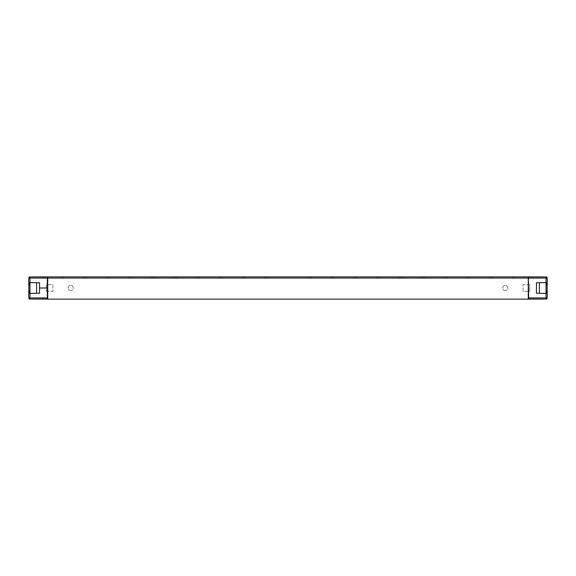 <?xml version="1.0" encoding="UTF-8"?>
<svg xmlns="http://www.w3.org/2000/svg" width="576" height="576" viewBox="0 0 576 576"><rect width="100%" height="100%" fill="white"/><g stroke="black" fill="none" stroke-linecap="round" stroke-linejoin="round"><path stroke-width="0.43" stroke-dasharray="2.88 2.16" d="M547.2 290.599L546.084 290.599L547.2 290.599L546.084 290.599L547.2 290.599L546.084 290.599L547.2 290.599L546.084 290.599L546.084 285.401L546.084 290.599L546.084 285.401L546.084 290.599L546.084 285.401L546.084 290.599L546.084 285.401L546.084 290.599L546.084 285.401L546.084 290.599L546.084 285.401L546.084 290.599L546.084 285.401L546.084 290.599L546.084 285.401L546.084 290.599L546.084 285.401L546.084 290.599L546.084 285.401L546.084 290.599L546.084 285.401L546.084 290.599L546.084 285.401L546.084 290.599L546.084 285.401L546.084 290.599L546.084 285.401L546.084 290.599L546.084 285.401L546.084 290.599L546.084 285.401L546.084 290.599L546.084 285.401L547.2 285.401L546.084 285.401L546.084 290.599L546.084 285.401L547.2 285.401L547.2 290.599L546.084 290.599L546.084 285.401L546.084 290.599L547.2 290.599L546.084 290.599L547.2 290.599L546.084 290.599L547.2 290.599L546.084 290.599L547.2 290.599L546.084 290.599L547.2 290.599L546.084 290.599L547.2 290.599L546.084 290.599L546.084 285.401L547.2 285.401L546.084 285.401L547.2 285.401L547.2 290.599L547.2 285.401L546.084 285.401L547.2 285.401L547.2 290.599L547.2 285.401L547.2 290.599L547.2 285.401L546.084 285.401L547.2 285.401L547.2 290.599L547.2 285.401L547.2 290.599L547.2 285.401L546.084 285.401L547.2 285.401L547.2 290.599L547.2 285.401L547.2 290.599L547.2 285.401L546.084 285.401L547.2 285.401L547.2 290.599L547.2 285.401L547.2 290.599L547.2 285.401L546.084 285.401L547.2 285.401L547.2 290.599L547.2 285.401L547.2 290.599L547.2 285.401L546.084 285.401L547.2 285.401L547.2 290.599L547.2 285.401L547.2 290.599L547.2 285.401L546.084 285.401L547.2 285.401L547.2 290.599M29.916 290.599L28.8 290.599L29.916 290.599L29.916 285.401L28.8 285.401L28.8 290.599L28.8 285.401L28.8 290.599L29.916 290.599L28.8 290.599L28.8 285.401L28.8 290.599L29.916 290.599L29.916 285.401L28.8 285.401L28.8 290.599L28.8 285.401L28.8 290.599L28.8 285.401L28.8 290.599L28.8 285.401L28.8 290.599L28.8 285.401L28.8 290.599L28.8 285.401L28.8 290.599L28.8 285.401L28.8 290.599L28.8 285.401L28.8 290.599L28.8 285.401L28.8 290.599L28.8 285.401L28.8 290.599L28.8 285.401L28.8 290.599L28.8 285.401L28.8 290.599L28.8 285.401L28.8 290.599L28.8 285.401L29.916 285.401L28.8 285.401L29.916 285.401L28.8 285.401L29.916 285.401L28.8 285.401L28.8 290.599L28.8 285.401L28.8 290.599L28.8 285.401L28.8 290.599L28.8 285.401L29.916 285.401L28.8 285.401L29.916 285.401L28.8 285.401L29.916 285.401L28.8 285.401L29.916 285.401L28.8 285.401L29.916 285.401L28.8 285.401L29.916 285.401L28.8 285.401L28.8 290.599L29.916 290.599L28.8 290.599L29.916 290.599L29.916 285.401L29.916 290.599L29.916 285.401L29.916 290.599L28.8 290.599L29.916 290.599L29.916 285.401L29.916 290.599L29.916 285.401L29.916 290.599L28.8 290.599L29.916 290.599L29.916 285.401L29.916 290.599L29.916 285.401L29.916 290.599L28.8 290.599L29.916 290.599L29.916 285.401L29.916 290.599L29.916 285.401L29.916 290.599L28.8 290.599L29.916 290.599L29.916 285.401L29.916 290.599L29.916 285.401L29.916 290.599L28.8 290.599L29.916 290.599L29.916 285.401L29.916 290.599L29.916 285.401L29.916 290.599L28.8 290.599L29.916 290.599L29.916 285.401L29.916 290.599M244.246 276.876L197.15 276.876L266.861 276.876L221.623 276.876L266.861 276.876L244.246 276.876L266.861 276.876L244.246 276.876L266.861 276.876L244.246 276.876L266.861 276.876L244.246 276.876L266.861 276.876L244.246 276.876L266.861 276.876L244.246 276.876L266.861 276.876L244.246 276.876L266.861 276.876L244.246 276.876L266.861 276.876L244.246 276.876L244.246 277.985L242.388 277.985L242.388 276.876L242.388 277.985L242.388 276.876L242.388 277.985L242.388 276.876L242.388 277.985L242.388 276.876L242.388 277.985L242.388 276.876L242.388 277.985L219.773 277.985L219.773 276.876L221.623 276.876L106.668 276.876L219.773 276.876L219.773 277.985L221.623 277.985L219.773 277.985L221.623 277.985L219.773 277.985L219.773 276.876L219.773 277.985L221.623 277.985L219.773 277.985L221.623 277.985L219.773 277.985L219.773 276.876L219.773 277.985L221.623 277.985L219.773 277.985L221.623 277.985L219.773 277.985L219.773 276.876L219.773 277.985L221.623 277.985L219.773 277.985L221.623 277.985L219.773 277.985L219.773 276.876L219.773 277.985L244.246 277.985L219.773 277.985L219.773 276.876L219.773 277.985L244.246 277.985L197.15 277.985L197.15 276.876L197.15 277.985L197.15 276.876L197.15 277.985L197.15 276.876L197.15 277.985L197.15 276.876L197.15 277.985L197.15 276.876L197.15 277.985L174.528 277.985L174.528 276.876L176.386 276.876L131.148 276.876L176.386 276.876L153.763 276.876L176.386 276.876L153.763 276.876L176.386 276.876L153.763 276.876L176.386 276.876L153.763 276.876L176.386 276.876L153.763 276.876L176.386 276.876L153.763 276.876L176.386 276.876L153.763 276.876L176.386 276.876L153.763 276.876L174.528 276.876L174.528 277.985L266.861 277.985L244.246 277.985L266.861 277.985L244.246 277.985L266.861 277.985L244.246 277.985L266.861 277.985L244.246 277.985L266.861 277.985L244.246 277.985L266.861 277.985L244.246 277.985L266.861 277.985L244.246 277.985L266.861 277.985L244.246 277.985L266.861 277.985L244.246 277.985L244.246 276.876L244.246 277.985M151.913 277.985L151.913 276.876L151.913 277.985L151.913 276.876L151.913 277.985L151.913 276.876L151.913 277.985L151.913 276.876L151.913 277.985L151.913 276.876L151.913 277.985L129.29 277.985L129.29 276.876L131.148 276.876L61.43 276.876L129.29 276.876L129.29 277.985L131.148 277.985L129.29 277.985L131.148 277.985L129.29 277.985L129.29 276.876L129.29 277.985L131.148 277.985L129.29 277.985L131.148 277.985L129.29 277.985L129.29 276.876L129.29 277.985L131.148 277.985L129.29 277.985L131.148 277.985L129.29 277.985L129.29 276.876L129.29 277.985L131.148 277.985L129.29 277.985L131.148 277.985L129.29 277.985L129.29 276.876L129.29 277.985L153.763 277.985L129.29 277.985L129.29 276.876L129.29 277.985L153.763 277.985L106.668 277.985L106.668 276.876L106.668 277.985L106.668 276.876L106.668 277.985L106.668 276.876L106.668 277.985L106.668 276.876L106.668 277.985L106.668 276.876L106.668 277.985L108.526 277.985L84.053 277.985L84.053 276.876L85.903 276.876L63.288 276.876L85.903 276.876L63.288 276.876L85.903 276.876L63.288 276.876L85.903 276.876L63.288 276.876L85.903 276.876L63.288 276.876L84.053 276.876L84.053 277.985L85.903 277.985L84.053 277.985L85.903 277.985L84.053 277.985L84.053 276.876L84.053 277.985L85.903 277.985L84.053 277.985L85.903 277.985L84.053 277.985L84.053 276.876L84.053 277.985L174.528 277.985L174.528 276.876L174.528 277.985L197.15 277.985L174.528 277.985L174.528 276.876L174.528 277.985L199.001 277.985L174.528 277.985L199.001 277.985L174.528 277.985L174.528 276.876L174.528 277.985L199.001 277.985L174.528 277.985L199.001 277.985L174.528 277.985L174.528 276.876L174.528 277.985L199.001 277.985L174.528 277.985L199.001 277.985L174.528 277.985L174.528 276.876L174.528 277.985L199.001 277.985L108.526 277.985L153.763 277.985L151.913 277.985L153.763 277.985L151.913 277.985L153.763 277.985L151.913 277.985L153.763 277.985L151.913 277.985L153.763 277.985L151.913 277.985L153.763 277.985L151.913 277.985L153.763 277.985L151.913 277.985L153.763 277.985L151.913 277.985L153.763 277.985L151.913 277.985L153.763 277.985L151.913 277.985L151.913 276.876L151.913 277.985M61.43 277.985L61.43 276.876L61.43 277.985L61.43 276.876L61.43 277.985L61.43 276.876L61.43 277.985L61.43 276.876L61.43 277.985L61.43 276.876L61.43 277.985L63.288 277.985L61.43 277.985M84.053 277.985L84.053 276.876L84.053 277.985L106.668 277.985L84.053 277.985L84.053 276.876L84.053 277.985L108.526 277.985L84.053 277.985L108.526 277.985L84.053 277.985L84.053 276.876L84.053 277.985L108.526 277.985L63.288 277.985L108.526 277.985L63.288 277.985L108.526 277.985L63.288 277.985L108.526 277.985L63.288 277.985L108.526 277.985L63.288 277.985L108.526 277.985L63.288 277.985L108.526 277.985L63.288 277.985L85.903 277.985L63.288 277.985L85.903 277.985L63.288 277.985L85.903 277.985L63.288 277.985L85.903 277.985L84.053 277.985L84.053 276.876M309.139 276.876L514.57 276.876L309.139 276.876L446.71 276.876L309.139 276.876L309.139 277.985L310.99 277.985L309.139 277.985L309.139 276.876L309.139 277.985L331.754 277.985L331.754 276.876L331.754 277.985L331.754 276.876L331.754 277.985L331.754 276.876L331.754 277.985L331.754 276.876L331.754 277.985L331.754 276.876L331.754 277.985L331.754 276.876L331.754 277.985L333.612 277.985L309.139 277.985L333.612 277.985L309.139 277.985L309.139 276.876L309.139 277.985L333.612 277.985L309.139 277.985L333.612 277.985L309.139 277.985L309.139 276.876L309.139 277.985L333.612 277.985L309.139 277.985L333.612 277.985L309.139 277.985L309.139 276.876L309.139 277.985L333.612 277.985L309.139 277.985L333.612 277.985L309.139 277.985L309.139 276.876M354.377 277.985L354.377 276.876L354.377 277.985L376.999 277.985L376.999 276.876L376.999 277.985L376.999 276.876L376.999 277.985L376.999 276.876L376.999 277.985L376.999 276.876L376.999 277.985L376.999 276.876L376.999 277.985L376.999 276.876L376.999 277.985L378.85 277.985L354.377 277.985L354.377 276.876L354.377 277.985L378.85 277.985L354.377 277.985L378.85 277.985L354.377 277.985L354.377 276.876L354.377 277.985L378.85 277.985L354.377 277.985L378.85 277.985L354.377 277.985L354.377 276.876L354.377 277.985L378.85 277.985L354.377 277.985L378.85 277.985L354.377 277.985L354.377 276.876L354.377 277.985L378.85 277.985L310.99 277.985L356.227 277.985L333.612 277.985L356.227 277.985L333.612 277.985L356.227 277.985L333.612 277.985L356.227 277.985L333.612 277.985L356.227 277.985L333.612 277.985L356.227 277.985L333.612 277.985L356.227 277.985L333.612 277.985L356.227 277.985L333.612 277.985L356.227 277.985L333.612 277.985L356.227 277.985L333.612 277.985L354.377 277.985L354.377 276.876L354.377 277.985M399.614 277.985L399.614 276.876L399.614 277.985L422.237 277.985L422.237 276.876L422.237 277.985L422.237 276.876L422.237 277.985L422.237 276.876L422.237 277.985L422.237 276.876L422.237 277.985L422.237 276.876L422.237 277.985L422.237 276.876L422.237 277.985L424.087 277.985L399.614 277.985L399.614 276.876L399.614 277.985L424.087 277.985L399.614 277.985L424.087 277.985L399.614 277.985L399.614 276.876L399.614 277.985L424.087 277.985L399.614 277.985L424.087 277.985L399.614 277.985L399.614 276.876L399.614 277.985L424.087 277.985L399.614 277.985L424.087 277.985L399.614 277.985L399.614 276.876L399.614 277.985L424.087 277.985L376.999 277.985L401.472 277.985L378.85 277.985L401.472 277.985L378.85 277.985L401.472 277.985L378.85 277.985L401.472 277.985L378.85 277.985L401.472 277.985L378.85 277.985L401.472 277.985L378.85 277.985L401.472 277.985L378.85 277.985L401.472 277.985L378.85 277.985L401.472 277.985L378.85 277.985L401.472 277.985L378.85 277.985L399.614 277.985L399.614 276.876L399.614 277.985M444.852 277.985L444.852 276.876L444.852 277.985L467.474 277.985L467.474 276.876L491.947 276.876L467.474 276.876L467.474 277.985L467.474 276.876L467.474 277.985L467.474 276.876L467.474 277.985L467.474 276.876L467.474 277.985L467.474 276.876L467.474 277.985L467.474 276.876L467.474 277.985L444.852 277.985L444.852 276.876L444.852 277.985L469.332 277.985L444.852 277.985L469.332 277.985L444.852 277.985L444.852 276.876L444.852 277.985L469.332 277.985L444.852 277.985L469.332 277.985L444.852 277.985L444.852 276.876L444.852 277.985L469.332 277.985L444.852 277.985L469.332 277.985L444.852 277.985L444.852 276.876L444.852 277.985L469.332 277.985L422.237 277.985L446.71 277.985L424.087 277.985L446.71 277.985L424.087 277.985L446.71 277.985L424.087 277.985L446.71 277.985L424.087 277.985L446.71 277.985L424.087 277.985L446.71 277.985L424.087 277.985L446.71 277.985L424.087 277.985L446.71 277.985L424.087 277.985L446.71 277.985L424.087 277.985L446.71 277.985L424.087 277.985L444.852 277.985L444.852 276.876L444.852 277.985M490.097 277.985L490.097 276.876L490.097 277.985L514.57 277.985L490.097 277.985L490.097 276.876L490.097 277.985L514.57 277.985L490.097 277.985L514.57 277.985L490.097 277.985L490.097 276.876L490.097 277.985L514.57 277.985L490.097 277.985L514.57 277.985L490.097 277.985L490.097 276.876L490.097 277.985L514.57 277.985L490.097 277.985L514.57 277.985L490.097 277.985L490.097 276.876L490.097 277.985L514.57 277.985L467.474 277.985L491.947 277.985L469.332 277.985L491.947 277.985L469.332 277.985L491.947 277.985L469.332 277.985L491.947 277.985L469.332 277.985L491.947 277.985L469.332 277.985L491.947 277.985L469.332 277.985L491.947 277.985L469.332 277.985L491.947 277.985L469.332 277.985L491.947 277.985L469.332 277.985L491.947 277.985L469.332 277.985L490.097 277.985L490.097 276.876L490.097 277.985M309.139 277.985L310.99 277.985L309.139 277.985M70.704 290.599A2.599 2.599 0 0 1 68.105 288A2.599 2.599 0 0 1 70.704 285.401A2.599 2.599 0 0 1 73.296 288A2.599 2.599 0 0 1 70.704 290.599A2.599 2.599 0 0 1 68.105 288A2.599 2.599 0 0 1 70.704 285.401A2.599 2.599 0 0 1 73.296 288A2.599 2.599 0 0 1 70.704 290.599M505.296 290.599A2.599 2.599 0 0 1 502.704 288A2.599 2.599 0 0 1 505.296 285.401A2.599 2.599 0 0 1 507.895 288A2.599 2.599 0 0 1 505.296 290.599A2.599 2.599 0 0 1 502.704 288A2.599 2.599 0 0 1 505.296 285.401A2.599 2.599 0 0 1 507.895 288A2.599 2.599 0 0 1 505.296 290.599M512.712 276.876L514.57 276.876L512.712 276.876L512.712 277.985L512.712 276.876M532.368 276.876L537.559 276.876L532.368 276.876L537.559 276.876L532.368 276.876L537.559 276.876L532.368 276.876L537.559 276.876L532.368 276.876L537.559 276.876L532.368 276.876L537.559 276.876L532.368 276.876L537.559 276.876L532.368 276.876L537.559 276.876L532.368 276.876L537.559 276.876L532.368 276.876L537.559 276.876L532.368 276.876L537.559 276.876L532.368 276.876L537.559 276.876L532.368 276.876L537.559 276.876L532.368 276.876L537.559 276.876L532.368 276.876L537.559 276.876L532.368 276.876L537.559 276.876L532.368 276.876L537.559 276.876L532.368 276.876L537.559 276.876L532.368 276.876L537.559 276.876L532.368 276.876L537.559 276.876L532.368 276.876L537.559 276.876L532.368 276.876L537.559 276.876L532.368 276.876L537.559 276.876L532.368 276.876L537.559 276.876L532.368 276.876L537.559 276.876L532.368 276.876L537.559 276.876L532.368 276.876L537.559 276.876L532.368 276.876L537.559 276.876L532.368 276.876L537.559 276.876L532.368 276.876L532.368 277.985L537.559 277.985L532.368 277.985L537.559 277.985L532.368 277.985L537.559 277.985L532.368 277.985L537.559 277.985L532.368 277.985L537.559 277.985L532.368 277.985L537.559 277.985L532.368 277.985L537.559 277.985L532.368 277.985L537.559 277.985L532.368 277.985L537.559 277.985L532.368 277.985L537.559 277.985L532.368 277.985L537.559 277.985L532.368 277.985L537.559 277.985L532.368 277.985L537.559 277.985L532.368 277.985L537.559 277.985L532.368 277.985L537.559 277.985L532.368 277.985L537.559 277.985L532.368 277.985L537.559 277.985L532.368 277.985L537.559 277.985L532.368 277.985L537.559 277.985L532.368 277.985L537.559 277.985L532.368 277.985L537.559 277.985L532.368 277.985L537.559 277.985L532.368 277.985L537.559 277.985L532.368 277.985L537.559 277.985L532.368 277.985L537.559 277.985L532.368 277.985L537.559 277.985L532.368 277.985L537.559 277.985L532.368 277.985L537.559 277.985L532.368 277.985L537.559 277.985L532.368 277.985L532.368 276.876M38.441 276.876L43.632 276.876L38.441 276.876L43.632 276.876L38.441 276.876L43.632 276.876L38.441 276.876L43.632 276.876L38.441 276.876L43.632 276.876L38.441 276.876L43.632 276.876L38.441 276.876L43.632 276.876L38.441 276.876L43.632 276.876L38.441 276.876L43.632 276.876L38.441 276.876L43.632 276.876L38.441 276.876L43.632 276.876L38.441 276.876L43.632 276.876L38.441 276.876L43.632 276.876L38.441 276.876L43.632 276.876L38.441 276.876L43.632 276.876L38.441 276.876L43.632 276.876L38.441 276.876L43.632 276.876L38.441 276.876L43.632 276.876L38.441 276.876L43.632 276.876L38.441 276.876L43.632 276.876L38.441 276.876L43.632 276.876L38.441 276.876L43.632 276.876L38.441 276.876L43.632 276.876L38.441 276.876L43.632 276.876L38.441 276.876L43.632 276.876L38.441 276.876L43.632 276.876L38.441 276.876L43.632 276.876L38.441 276.876L43.632 276.876L38.441 276.876L43.632 276.876L38.441 276.876L38.441 277.985L43.632 277.985L38.441 277.985L43.632 277.985L38.441 277.985L43.632 277.985L38.441 277.985L43.632 277.985L38.441 277.985L43.632 277.985L38.441 277.985L43.632 277.985L38.441 277.985L43.632 277.985L38.441 277.985L43.632 277.985L38.441 277.985L43.632 277.985L38.441 277.985L43.632 277.985L38.441 277.985L43.632 277.985L38.441 277.985L43.632 277.985L38.441 277.985L43.632 277.985L38.441 277.985L43.632 277.985L38.441 277.985L43.632 277.985L38.441 277.985L43.632 277.985L38.441 277.985L43.632 277.985L38.441 277.985L43.632 277.985L38.441 277.985L43.632 277.985L38.441 277.985L43.632 277.985L38.441 277.985L43.632 277.985L38.441 277.985L43.632 277.985L38.441 277.985L43.632 277.985L38.441 277.985L43.632 277.985L38.441 277.985L43.632 277.985L38.441 277.985L43.632 277.985L38.441 277.985L43.632 277.985L38.441 277.985L43.632 277.985L38.441 277.985L43.632 277.985L38.441 277.985L38.441 276.876M546.012 278.064L546.084 282.701L546.012 278.064L528.66 278.064L528.66 297.936L546.012 297.936L546.012 293.299L546.084 297.936L546.084 276.876A1.188 1.188 0 0 0 546.012 276.876L29.988 276.876A1.188 1.188 0 0 0 29.916 276.876L29.916 297.936L29.916 293.299L28.8 293.299M174.528 277.985L199.001 277.985L153.763 277.985L199.001 277.985L153.763 277.985L176.386 277.985L153.763 277.985L176.386 277.985L153.763 277.985L176.386 277.985L153.763 277.985L176.386 277.985L153.763 277.985L176.386 277.985L153.763 277.985L176.386 277.985L153.763 277.985L176.386 277.985L153.763 277.985L176.386 277.985L174.528 277.985L174.528 276.876M546.012 277.985L29.988 277.985M528.286 277.985L47.714 278.064L528.286 277.985L528.286 276.876M422.237 277.985L401.472 277.985L422.237 277.985L422.237 276.876M376.999 277.985L356.227 277.985L376.999 277.985L376.999 276.876M331.754 277.985L310.99 277.985L331.754 277.985L331.754 276.876M108.526 277.985L129.29 277.985L108.526 277.985L108.526 276.876M199.001 277.985L219.773 277.985L199.001 277.985L199.001 276.876M129.29 277.985L131.148 277.985L129.29 277.985L129.29 276.876M219.773 277.985L221.623 277.985L219.773 277.985L219.773 276.876M265.01 277.985L266.861 277.985L265.01 277.985L265.01 276.876L265.01 277.985M28.8 282.701L29.916 282.701L29.916 278.064L28.8 278.064L28.8 297.936L47.34 298.015L47.34 299.124L29.988 299.124A1.188 1.188 0 0 1 28.8 297.936M547.2 293.299L546.084 293.299M547.2 297.936A1.188 1.188 0 0 1 546.012 299.124L528.66 299.124L528.66 298.015L547.2 297.936L547.2 278.064A1.188 1.188 0 0 0 546.084 276.876L546.084 277.985M547.2 282.701L546.084 282.701M546.084 299.124L546.084 293.378L547.2 293.378L546.084 293.378L546.084 299.124L29.916 299.124L29.916 293.378L28.8 293.378L29.916 293.378L29.916 299.124M528.66 278.064L546.084 278.064L546.084 282.622L547.2 282.622L546.084 282.622L546.084 278.064L547.2 278.064M546.084 278.064L29.916 278.064L29.916 282.622L28.8 282.622L29.916 282.622L29.988 278.064L29.916 282.701M47.714 276.876L47.714 277.985M528.286 299.124L528.286 278.064L47.714 278.064L47.714 299.124L528.286 299.124L47.714 299.124M29.916 277.985L29.916 276.876A1.188 1.188 0 0 0 28.8 278.064M47.34 291.341L46.231 291.341L46.231 284.659L52.906 284.659L52.906 291.341L46.231 291.341L46.231 284.659L47.34 284.659M528.66 284.659L529.769 284.659L529.769 291.341L523.094 291.341L523.094 284.659L529.769 284.659L529.769 291.341L528.66 291.341M36.59 293.299L29.916 293.378L36.59 293.378L36.59 282.701M29.916 282.622L36.59 282.622L29.916 282.622M539.41 282.701L546.084 282.622L539.41 282.622L539.41 293.299M546.084 293.378L539.41 293.378L546.084 293.378M47.714 284.659L52.906 284.659L52.906 291.341L47.714 291.341M528.286 291.341L523.094 291.341L523.094 284.659L528.286 284.659M29.988 299.124L47.34 299.124M38.441 299.124L43.632 299.124L38.441 299.124L43.632 299.124L38.441 299.124L43.632 299.124L38.441 299.124L43.632 299.124L38.441 299.124L43.632 299.124L38.441 299.124L43.632 299.124L38.441 299.124L43.632 299.124L38.441 299.124L43.632 299.124L38.441 299.124L43.632 299.124L38.441 299.124L43.632 299.124L38.441 299.124L43.632 299.124L38.441 299.124L43.632 299.124L38.441 299.124L43.632 299.124L38.441 299.124L43.632 299.124L38.441 299.124L43.632 299.124L38.441 299.124L43.632 299.124L38.441 299.124L43.632 299.124L38.441 299.124L43.632 299.124L38.441 299.124L43.632 299.124L38.441 299.124L43.632 299.124L38.441 299.124L43.632 299.124L38.441 299.124L43.632 299.124L38.441 299.124L43.632 299.124L38.441 299.124L43.632 299.124L38.441 299.124L43.632 299.124L38.441 299.124L43.632 299.124L38.441 299.124L43.632 299.124L38.441 299.124L43.632 299.124L38.441 299.124L43.632 299.124L38.441 299.124L38.441 298.015L43.632 298.015L38.441 298.015L43.632 298.015L38.441 298.015L43.632 298.015L38.441 298.015L43.632 298.015L38.441 298.015L43.632 298.015L38.441 298.015L43.632 298.015L38.441 298.015L43.632 298.015L38.441 298.015L43.632 298.015L38.441 298.015L43.632 298.015L38.441 298.015L43.632 298.015L38.441 298.015L43.632 298.015L38.441 298.015L43.632 298.015L38.441 298.015L43.632 298.015L38.441 298.015L43.632 298.015L38.441 298.015L43.632 298.015L38.441 298.015L43.632 298.015L38.441 298.015L43.632 298.015L38.441 298.015L43.632 298.015L38.441 298.015L43.632 298.015L38.441 298.015L43.632 298.015L38.441 298.015L43.632 298.015L38.441 298.015L43.632 298.015L38.441 298.015L43.632 298.015L38.441 298.015L43.632 298.015L38.441 298.015L43.632 298.015L38.441 298.015L43.632 298.015L38.441 298.015L43.632 298.015L38.441 298.015L43.632 298.015L38.441 298.015L43.632 298.015L38.441 298.015L38.441 299.124M528.66 299.124L546.012 299.124M532.368 299.124L537.559 299.124L532.368 299.124L537.559 299.124L532.368 299.124L537.559 299.124L532.368 299.124L537.559 299.124L532.368 299.124L537.559 299.124L532.368 299.124L537.559 299.124L532.368 299.124L537.559 299.124L532.368 299.124L537.559 299.124L532.368 299.124L537.559 299.124L532.368 299.124L537.559 299.124L532.368 299.124L537.559 299.124L532.368 299.124L537.559 299.124L532.368 299.124L537.559 299.124L532.368 299.124L537.559 299.124L532.368 299.124L537.559 299.124L532.368 299.124L537.559 299.124L532.368 299.124L537.559 299.124L532.368 299.124L537.559 299.124L532.368 299.124L537.559 299.124L532.368 299.124L537.559 299.124L532.368 299.124L537.559 299.124L532.368 299.124L537.559 299.124L532.368 299.124L537.559 299.124L532.368 299.124L537.559 299.124L532.368 299.124L537.559 299.124L532.368 299.124L537.559 299.124L532.368 299.124L537.559 299.124L532.368 299.124L537.559 299.124L532.368 299.124L537.559 299.124L532.368 299.124L532.368 298.015L537.559 298.015L532.368 298.015L537.559 298.015L532.368 298.015L537.559 298.015L532.368 298.015L537.559 298.015L532.368 298.015L537.559 298.015L532.368 298.015L537.559 298.015L532.368 298.015L537.559 298.015L532.368 298.015L537.559 298.015L532.368 298.015L537.559 298.015L532.368 298.015L537.559 298.015L532.368 298.015L537.559 298.015L532.368 298.015L537.559 298.015L532.368 298.015L537.559 298.015L532.368 298.015L537.559 298.015L532.368 298.015L537.559 298.015L532.368 298.015L537.559 298.015L532.368 298.015L537.559 298.015L532.368 298.015L537.559 298.015L532.368 298.015L537.559 298.015L532.368 298.015L537.559 298.015L532.368 298.015L537.559 298.015L532.368 298.015L537.559 298.015L532.368 298.015L537.559 298.015L532.368 298.015L537.559 298.015L532.368 298.015L537.559 298.015L532.368 298.015L537.559 298.015L532.368 298.015L537.559 298.015L532.368 298.015L537.559 298.015L532.368 298.015L537.559 298.015L532.368 298.015L532.368 299.124M537.559 299.124L537.559 298.015L537.559 299.124M537.559 277.985L537.559 276.876L537.559 277.985M43.632 299.124L43.632 298.015L43.632 299.124M43.632 277.985L43.632 276.876L43.632 277.985M546.012 293.299L536.443 293.299L536.443 282.701L546.012 282.701M29.916 293.299L29.916 297.936M29.988 297.936L47.34 297.936L47.34 288.007L39.557 288.007L39.557 293.299L29.988 293.299M29.988 282.701L39.557 282.701L39.557 287.993L47.34 287.993L47.34 278.064L29.988 278.064M153.763 277.985L153.763 276.876M63.288 277.985L63.288 276.876L63.288 277.985M221.623 277.985L221.623 276.876L221.623 277.985M176.386 277.985L176.386 276.876L176.386 277.985M131.148 277.985L131.148 276.876L131.148 277.985M85.903 277.985L85.903 276.876L85.903 277.985M310.99 277.985L310.99 276.876L310.99 277.985M356.227 277.985L356.227 276.876M401.472 277.985L401.472 276.876M446.71 277.985L446.71 276.876M491.947 277.985L491.947 276.876M378.85 277.985L378.85 276.876L378.85 277.985M424.087 277.985L424.087 276.876L424.087 277.985M469.332 277.985L469.332 276.876L469.332 277.985M333.612 277.985L333.612 276.876L333.612 277.985M29.916 278.064L47.34 278.064M467.474 277.985L467.474 276.876M106.668 277.985L106.668 276.876L106.668 277.985M197.15 277.985L197.15 276.876L197.15 277.985M242.388 277.985L242.388 276.876L242.388 277.985M514.57 277.985L514.57 276.876L514.57 277.985M266.861 277.985L266.861 276.876L266.861 277.985"/><path stroke-width="0.86" d="M47.714 276.876L29.988 276.876A1.188 1.188 0 0 0 28.8 278.064L47.714 278.064L47.714 276.876L528.286 276.876L528.66 297.936L547.2 297.936L547.2 282.701L546.012 282.701L546.012 278.064L547.2 278.064L547.2 282.701M546.084 276.876L528.286 276.876M546.084 278.064L528.286 277.985M47.714 277.985L29.916 278.064M47.34 278.064L47.34 287.993L39.557 288.007L47.34 287.993L47.34 297.936L28.8 297.936L28.8 278.064M29.916 293.299L29.916 282.701M28.8 283.918L29.916 283.918M28.8 292.082L29.916 292.082M546.084 282.701L546.084 293.299M546.084 292.082L547.2 292.082M546.084 283.918L547.2 283.918M29.916 299.124L29.988 299.124A1.188 1.188 0 0 1 28.8 297.936M528.286 299.124L528.286 278.064L47.714 278.064L47.714 299.124L528.66 299.124L528.66 298.015L546.084 297.936M546.084 299.124L546.012 299.124A1.188 1.188 0 0 0 547.2 297.936M47.714 299.124L29.988 299.124M539.41 293.299L539.41 282.701M36.59 282.701L36.59 293.299M47.34 284.659L47.714 284.659M47.714 291.341L47.34 291.341M528.286 284.659L528.66 284.659M528.66 291.341L528.286 291.341M547.2 278.064A1.188 1.188 0 0 0 546.012 276.876M29.916 297.936L47.34 298.015L47.34 299.124M546.012 299.124L528.66 299.124M28.8 285.401L29.916 285.401M28.8 290.599L29.916 290.599M546.084 290.599L547.2 290.599M546.084 285.401L547.2 285.401M546.012 278.064L528.66 278.064M547.2 293.299L536.443 293.299L536.443 282.701L546.012 282.701M28.8 293.299L39.557 293.299L39.557 282.701L28.8 282.701M546.012 293.299L546.012 297.936M29.988 297.936L29.988 293.299M29.988 282.701L29.988 278.064"/></g></svg>
